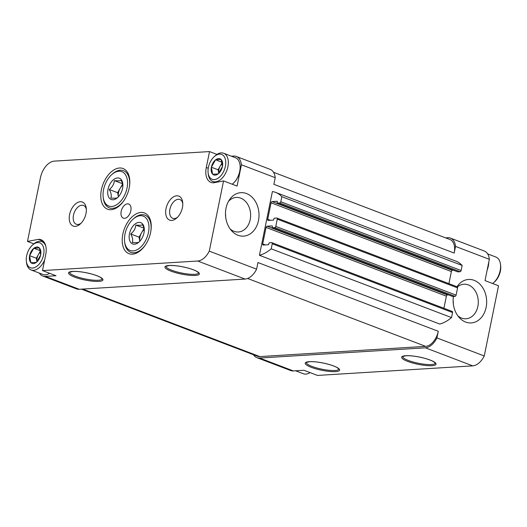 <?xml version="1.0" encoding="UTF-8"?>
<svg xmlns="http://www.w3.org/2000/svg" width="527" height="527" viewBox="0 0 527 527"><rect width="100%" height="100%" fill="white"/><g stroke="black" fill="none" stroke-linecap="round" stroke-linejoin="round"><path stroke-width="0.79" d="M222.44 166.38L222.381 166.651A8.649 5.217 -69.1 0 1 218.283 173.791L218.099 173.936A8.649 5.217 -69.1 0 1 212.743 174.266L212.612 174.141A8.649 5.217 -69.1 0 1 211.353 167.336L211.406 167.059A8.649 5.217 -69.1 0 1 215.503 159.925L215.688 159.78A8.649 5.217 -69.1 0 1 221.05 159.45L221.175 159.576A8.649 5.217 -69.1 0 1 222.44 166.38L221.175 159.576M214.298 179.602A13.307 8.03 -69.1 0 0 225.767 162.645A13.307 8.03 -69.1 0 0 214.324 156.559A13.307 8.03 -69.1 0 0 208.119 172.83A13.307 8.03 -69.1 0 0 214.298 179.602M212.743 174.266L218.099 173.936M211.353 167.336L212.612 174.141M215.503 159.925L211.406 167.059M221.05 159.45L215.688 159.78M218.283 173.791L222.381 166.651M40.665 254.824L40.612 255.094A8.649 5.217 -69.1 0 1 36.515 262.235L36.33 262.38A8.649 5.217 -69.1 0 1 30.974 262.709L30.843 262.584A8.649 5.217 -69.1 0 1 29.584 255.779L29.637 255.503A8.649 5.217 -69.1 0 1 33.735 248.369L33.919 248.224A8.649 5.217 -69.1 0 1 39.275 247.894L39.406 248.019A8.649 5.217 -69.1 0 1 40.665 254.824L39.406 248.019M32.529 268.052A13.307 8.03 -69.1 0 0 43.998 251.089A13.307 8.03 -69.1 0 0 32.555 245.002A13.307 8.03 -69.1 0 0 26.35 261.273A13.307 8.03 -69.1 0 0 32.529 268.052M30.974 262.709L36.33 262.38M29.584 255.779L30.843 262.584M33.735 248.369L29.637 255.503M39.275 247.894L33.919 248.224M36.515 262.235L40.612 255.094M132.475 254.166A21.778 13.135 -69.1 0 0 135.103 253.652A21.778 13.135 -69.1 0 0 148.996 237.987A21.778 13.135 -69.1 0 0 149.062 217.045A21.778 13.135 -69.1 0 0 125.215 226.768A21.778 13.135 -69.1 0 0 132.475 254.166M111.052 209.713A21.778 13.135 -69.1 0 0 113.674 209.199A21.778 13.135 -69.1 0 0 127.567 193.528A21.778 13.135 -69.1 0 0 127.633 172.586A21.778 13.135 -69.1 0 0 103.793 182.316A21.778 13.135 -69.1 0 0 111.052 209.713M124.537 218.323A7.562 4.559 -69.1 0 0 130.591 211.749A7.562 4.559 -69.1 0 0 128.7 204.015A7.562 4.559 -69.1 0 0 121.75 209.456A7.562 4.559 -69.1 0 0 123.318 218.145A7.562 4.559 -69.1 0 0 124.537 218.323M75.289 226.36A12.852 7.753 -69.1 0 0 80.282 223.995A12.852 7.753 -69.1 0 0 86.27 208.277A12.852 7.753 -69.1 0 0 77.792 202.421A12.852 7.753 -69.1 0 0 69.32 216.373A12.852 7.753 -69.1 0 0 75.289 226.36M171.716 220.424A12.852 7.753 -69.1 0 0 176.703 218.053A12.852 7.753 -69.1 0 0 182.698 202.342A12.852 7.753 -69.1 0 0 174.213 196.485A12.852 7.753 -69.1 0 0 165.748 210.431A12.852 7.753 -69.1 0 0 171.716 220.424M33.853 243.856L27.476 241.425L38.366 239.363A16.633 10.033 110.9 0 1 41.053 239.759A16.633 10.033 110.9 0 1 45.73 254.646L42.489 270.582L197.737 261.017L245.068 279.066L79.215 289.283A16.633 10.033 110.9 0 1 76.534 288.888L42.72 275.996A16.633 10.033 110.9 0 1 39.354 273.098M208.251 168.258L206.288 167.507A16.633 10.033 110.9 0 0 210.971 182.401A16.633 10.033 110.9 0 0 213.652 182.79L223.553 180.919L209.272 251.129A16.633 10.033 110.9 0 1 197.737 261.017M206.288 167.507L209.529 151.572L54.281 161.137A16.633 10.033 110.9 0 0 40.434 177.724L27.476 241.425M42.72 275.996A16.633 10.033 110.9 0 0 45.408 276.392L56.014 275.74L42.489 270.582M258.474 220.589A21.778 16.752 86.5 0 0 250.127 195.53A21.778 16.752 86.5 0 0 229.66 199.496A21.778 16.752 86.5 0 0 231.584 230.74A21.778 16.752 86.5 0 0 258.474 220.589M457.008 286.728A21.778 16.752 -93.5 0 1 457.304 286.286A21.778 16.752 -93.5 0 1 480.841 285.179A21.778 16.752 -93.5 0 1 482.725 315.745A21.778 16.752 -93.5 0 1 459.234 317.537A21.778 16.752 -93.5 0 1 453.411 296.451M275.588 192.395L455.901 261.142A42.344 25.54 110.9 0 1 462.139 265.443L281.826 196.696A42.344 25.54 110.9 0 0 275.588 192.395A42.344 25.54 110.9 0 0 272.393 191.551L259.429 255.292L439.742 324.046A42.344 25.54 110.9 0 0 451.527 317.597L452.561 312.524A1.212 0.731 110.9 0 0 452.219 311.444A1.212 0.731 110.9 0 0 452.028 311.411M223.553 180.919L237.078 186.077L241.412 164.78L275.219 177.671L273.869 184.312L454.188 253.059L455.539 246.419L489.346 259.31L485.011 280.608L498.535 285.766L484.254 355.969A16.633 10.033 110.9 0 1 472.719 365.863L317.471 375.428L303.947 370.27L293.341 370.922A16.633 10.033 110.9 0 1 290.654 370.527L256.847 357.642A16.633 10.033 110.9 0 1 253.48 354.737M209.272 251.129L256.603 269.178A16.633 10.033 110.9 0 1 245.068 279.066M484.254 355.969L436.923 337.926L438.273 331.285L257.953 262.538L256.603 269.178M216.966 154.411L209.529 151.572M231.432 156.216L233.659 156.078A16.633 10.033 110.9 0 1 236.346 156.473A16.633 10.033 110.9 0 1 241.412 164.78M436.923 337.926A16.633 10.033 110.9 0 1 425.388 347.813L259.528 358.031A16.633 10.033 110.9 0 1 256.847 357.642M445.552 237.855L447.785 237.717A16.633 10.033 110.9 0 1 450.466 238.112L484.28 251.004A16.633 10.033 110.9 0 1 489.346 259.31M450.466 238.112A16.633 10.033 110.9 0 1 455.539 246.419M273.52 172.263L449.933 239.522A15.125 9.124 110.9 0 1 454.188 253.059M438.273 331.285A15.125 9.124 110.9 0 1 425.678 346.364L259.824 356.581A15.125 9.124 110.9 0 1 257.387 356.226L81.448 289.145M462.139 265.443L461.105 270.516A1.212 0.731 110.9 0 1 460.104 271.721L457.785 271.86A0.606 0.362 110.9 0 1 457.607 271.794M281.826 196.696L280.792 201.762A1.212 0.731 110.9 0 1 279.784 202.967L277.472 203.112A0.606 0.362 110.9 0 1 277.202 202.559L277.354 201.834A0.606 0.362 110.9 0 0 277.083 201.274L272.07 201.584L452.383 270.338L453.536 270.265M451.527 317.597L271.214 248.843L272.248 243.777A1.212 0.731 110.9 0 0 271.906 242.69A1.212 0.731 110.9 0 0 271.708 242.664L269.396 242.809A0.606 0.362 110.9 0 0 268.895 243.408L268.744 244.133A0.606 0.362 110.9 0 1 268.243 244.739L263.23 245.048A1.212 0.731 110.9 0 1 263.032 245.015A1.212 0.731 110.9 0 1 262.69 243.935L266.049 227.42A1.212 0.731 110.9 0 1 267.057 226.215L272.07 225.905A0.606 0.362 110.9 0 1 272.34 226.458L272.195 227.183A0.606 0.362 110.9 0 0 272.459 227.743L274.778 227.598A1.212 0.731 110.9 0 0 275.779 226.393L277.255 219.146A1.212 0.731 110.9 0 0 276.919 218.066A1.212 0.731 110.9 0 0 276.721 218.04L274.409 218.178A0.606 0.362 110.9 0 0 273.902 218.784L273.757 219.509A0.606 0.362 110.9 0 1 273.25 220.108L268.236 220.418A1.212 0.731 110.9 0 1 268.045 220.391A1.212 0.731 110.9 0 1 267.703 219.304L271.062 202.79A1.212 0.731 110.9 0 1 272.07 201.584M271.062 202.79L451.375 271.543A1.212 0.731 110.9 0 1 452.383 270.338M451.375 271.543L448.918 283.645M457.034 286.787A1.212 0.731 110.9 0 1 457.232 286.813A1.212 0.731 110.9 0 1 457.574 287.9L456.099 295.14A1.212 0.731 110.9 0 1 455.091 296.345L452.779 296.49A0.606 0.362 110.9 0 1 452.594 296.418M448.523 294.889L447.377 294.962A1.212 0.731 110.9 0 0 446.369 296.167L443.905 308.269M271.214 248.843A42.344 25.54 110.9 0 1 259.429 255.292M236.346 156.473L270.153 169.358A16.633 10.033 110.9 0 1 275.219 177.671M182.783 203.462A10.053 6.06 -69.1 0 0 179.891 199.516A10.053 6.06 -69.1 0 0 170.643 206.742A10.053 6.06 -69.1 0 0 172.731 218.297A10.053 6.06 -69.1 0 0 174.351 218.534A10.053 6.06 -69.1 0 0 177.513 217.276M86.356 209.397A10.053 6.06 -69.1 0 0 83.464 205.451A10.053 6.06 -69.1 0 0 74.221 212.684A10.053 6.06 -69.1 0 0 76.303 224.238A10.053 6.06 -69.1 0 0 77.924 224.476A10.053 6.06 -69.1 0 0 81.086 223.217M457.41 286.938A17.305 13.313 -93.5 0 1 463.892 284.224A17.305 13.313 -93.5 0 1 478.246 300.68A17.305 13.313 -93.5 0 1 466.026 318.776A17.305 13.313 -93.5 0 1 457.844 315.818M230.2 229.021A17.305 13.313 86.5 0 0 238.375 231.979A17.305 13.313 86.5 0 0 250.206 219.621A17.305 13.313 86.5 0 0 236.248 197.427A17.305 13.313 86.5 0 0 228.494 201.367M240.068 165.267A14.67 8.847 110.9 0 1 240.088 165.432A14.67 8.847 110.9 0 1 233.25 183.363A14.67 8.847 110.9 0 1 233.125 183.475M43.313 241.254L38.366 239.363M492.673 283.526A15.125 9.124 -69.1 0 0 493.443 282.887L494.445 281.998A13.307 8.03 -69.1 0 0 500.65 265.727L500.492 264.396A15.125 9.124 -69.1 0 0 495.914 257.051L487.646 253.902M493.443 282.887A15.125 9.124 -69.1 0 0 500.492 264.396M487.159 270.068A15.125 9.124 -69.1 0 0 488.773 262.13M232.229 184.226A15.125 9.124 -69.1 0 0 233 183.587A15.125 9.124 -69.1 0 0 240.048 165.096A15.125 9.124 -69.1 0 0 235.47 157.751L223.632 153.245A15.125 9.124 -69.1 0 0 215.326 155.669L214.324 156.559M208.119 172.83L208.277 174.16A15.125 9.124 -69.1 0 0 212.862 181.505A15.125 9.124 -69.1 0 0 215.299 181.861A15.125 9.124 -69.1 0 0 227.414 168.712A15.125 9.124 -69.1 0 0 223.632 153.245M26.35 261.273L26.508 262.604A15.125 9.124 -69.1 0 0 31.086 269.949L42.924 274.455A15.125 9.124 -69.1 0 0 45.362 274.817A15.125 9.124 -69.1 0 0 49.591 273.289M31.086 269.949A15.125 9.124 -69.1 0 0 33.53 270.305A15.125 9.124 -69.1 0 0 44.663 259.91M45.823 246.221A15.125 9.124 -69.1 0 0 41.864 241.689A15.125 9.124 -69.1 0 0 33.557 244.113L32.555 245.002M295.568 370.784L303.368 373.755A15.125 9.124 -69.1 0 0 305.805 374.117A15.125 9.124 -69.1 0 0 310.034 372.589M36.317 258.223L38.445 254.515A7.562 4.559 -69.1 0 0 36.969 261.721L36.317 258.223L29.558 255.641M40.559 251.913A7.562 4.559 -69.1 0 0 38.445 254.515L40.401 251.109M40.309 250.707L33.814 248.23M218.086 169.78L220.22 166.071A7.562 4.559 -69.1 0 0 218.738 173.278L218.086 169.78L211.327 167.197M222.328 163.469A7.562 4.559 -69.1 0 0 220.22 166.071L222.177 162.665M222.078 162.263L215.583 159.786M145.795 244.363A19.894 12.002 110.9 0 1 133.97 252.795A19.894 12.002 110.9 0 1 130.762 252.328A19.894 12.002 110.9 0 1 124.728 242.664L124.603 241.557A18.386 11.087 110.9 0 1 133.173 219.08A18.386 11.087 110.9 0 1 148.983 227.493A18.386 11.087 110.9 0 1 133.14 250.918A18.386 11.087 110.9 0 1 124.603 241.557M133.173 219.08L134.003 218.343A19.894 12.002 110.9 0 1 144.938 215.148A19.894 12.002 110.9 0 1 150.854 231.103M134.504 244.212A11.383 6.864 110.9 0 1 130.281 230.918A11.383 6.864 110.9 0 1 142.27 223.639A11.383 6.864 110.9 0 1 144.227 228.198A11.383 6.864 110.9 0 1 138.924 242.117A11.383 6.864 110.9 0 1 134.504 244.212M138.97 242.051C138.107 242.703 135.88 242.842 132.29 242.46C133.133 240.18 132.606 237.348 130.716 233.975C133.766 231.557 135.472 228.593 135.828 225.075C139.411 225.457 141.638 225.325 142.507 224.667L143.871 227.611M139.056 237.157L139.813 241.241A9.071 5.474 110.9 0 1 141.611 232.71L139.056 237.157L130.716 233.975M144.108 228.356L141.611 232.71A9.071 5.474 110.9 0 1 144.312 229.449M144.069 228.224L135.828 225.075M124.372 199.904A19.894 12.002 110.9 0 1 112.547 208.343A19.894 12.002 110.9 0 1 109.333 207.869A19.894 12.002 110.9 0 1 103.305 198.211L103.173 197.098A18.386 11.087 110.9 0 1 111.744 174.621A18.386 11.087 110.9 0 1 127.554 183.034A18.386 11.087 110.9 0 1 111.711 206.459A18.386 11.087 110.9 0 1 103.173 197.098M111.744 174.621L112.58 173.884A19.894 12.002 110.9 0 1 123.509 170.689A19.894 12.002 110.9 0 1 129.431 186.644M113.081 199.759A11.383 6.864 110.9 0 1 108.858 186.459A11.383 6.864 110.9 0 1 120.848 179.18A11.383 6.864 110.9 0 1 122.804 183.739A11.383 6.864 110.9 0 1 117.495 197.658A11.383 6.864 110.9 0 1 113.081 199.759M117.547 197.592C116.684 198.251 114.458 198.389 110.861 198.007C111.704 195.721 111.184 192.895 109.293 189.522C112.343 187.098 114.043 184.134 114.399 180.623C117.982 181.005 120.209 180.866 121.078 180.208L122.448 183.159M117.633 192.698L118.391 196.782A9.071 5.474 110.9 0 1 120.189 188.251L117.633 192.698L109.293 189.522M122.686 183.897L120.189 188.251A9.071 5.474 110.9 0 1 122.883 184.99M122.646 183.765L114.399 180.623M72.68 271.418A17.543 3.689 11.5 0 1 101.981 278.296A17.543 3.689 11.5 0 1 82.601 279.488A17.543 3.689 11.5 0 1 72.68 271.418M169.108 265.476A17.543 3.689 11.5 0 1 198.402 272.36A17.543 3.689 11.5 0 1 179.028 273.553A17.543 3.689 11.5 0 1 169.108 265.476M45.408 276.392L79.215 289.283M259.528 358.031L293.341 370.922M425.388 347.813L472.719 365.863M309.349 361.654A17.543 3.689 11.5 0 1 338.644 368.531A17.543 3.689 11.5 0 1 319.27 369.723A17.543 3.689 11.5 0 1 309.349 361.654M405.77 355.712A17.543 3.689 11.5 0 1 435.071 362.589A17.543 3.689 11.5 0 1 415.698 363.782A17.543 3.689 11.5 0 1 405.77 355.712M247.624 278.48L425.678 346.364M82.739 289.066L259.824 356.581M280.792 201.762L461.105 270.516M279.784 202.967L460.104 271.721M277.472 203.112L457.785 271.86M267.703 219.304L270.285 220.293M277.255 219.146L457.574 287.9M275.779 226.393L456.099 295.14M274.778 227.598L455.091 296.345M272.459 227.743L452.779 296.49M267.057 226.215L447.377 294.962M266.049 227.42L446.369 296.167M262.69 243.935L265.272 244.917M272.248 243.777L452.561 312.524M435.322 363.162A16.633 3.498 11.5 0 1 418.326 363.255A16.633 3.498 11.5 0 1 402.72 356.529L406.007 355.745C411.225 355.554 417.509 356.423 424.854 358.36C428.682 359.434 431.587 360.54 433.556 361.674L435.322 363.143M338.894 369.104A16.633 3.498 11.5 0 1 321.898 369.196A16.633 3.498 11.5 0 1 306.292 362.471L309.58 361.687C314.803 361.496 321.081 362.365 328.433 364.302C332.254 365.369 335.159 366.476 337.128 367.615L338.894 369.111M198.653 272.927A16.633 3.498 11.5 0 1 181.663 273.026A16.633 3.498 11.5 0 1 166.051 266.293L169.338 265.516C174.562 265.318 180.847 266.188 188.192 268.124C192.019 269.198 194.918 270.305 196.894 271.438L198.659 272.907M102.225 278.869A16.633 3.498 11.5 0 1 85.236 278.961A16.633 3.498 11.5 0 1 69.63 272.235L72.917 271.451C78.134 271.26 84.419 272.13 91.764 274.066C95.591 275.14 98.496 276.247 100.466 277.38L102.231 278.849M453.121 300.509A17.305 13.313 -93.5 0 1 453.332 303.934M225.681 217.144A17.305 13.313 86.5 0 0 225.47 213.712M277.373 203.099L457.686 271.846M276.919 218.066L457.232 286.813M272.36 227.723L452.68 296.477M271.906 242.69L452.219 311.444M240.088 165.432L240.048 165.096M215.385 182.467L212.862 181.505M44.42 242.657L41.864 241.689"/></g></svg>
